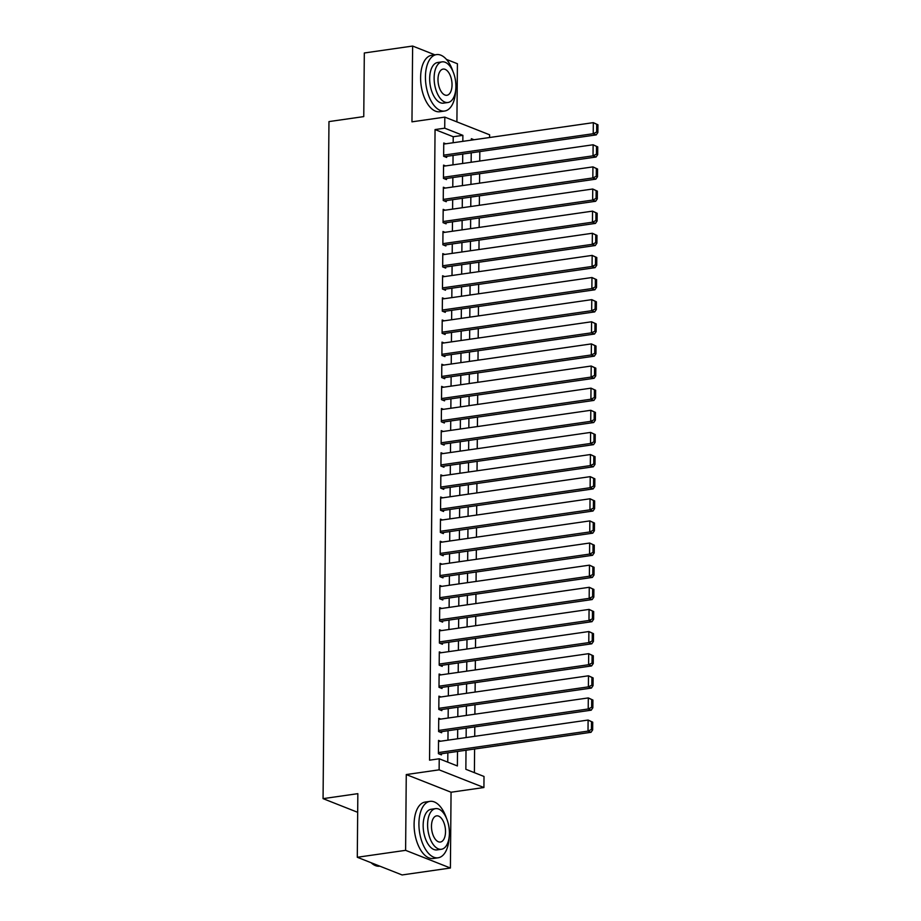 <?xml version="1.0" encoding="UTF-8"?>
<svg xmlns="http://www.w3.org/2000/svg" width="921" height="921" viewBox="0 0 921 921"><rect width="100%" height="100%" fill="white"/><g stroke="black" fill="none" stroke-linecap="round" stroke-linejoin="round"><path stroke-width="1.38" d="M466.014 750.235L465.853 769.288L484.009 776.461L483.916 787.524L439.121 769.841L439.225 758.777L457.38 765.95L457.507 751.455M451.06 792.233L406.265 774.561L405.608 850.336L357.29 857.267L402.086 874.95L450.404 868.019L451.06 792.233L483.916 787.524M456.908 121.894L457.415 63.733L446.443 59.405M453.167 142.743L453.224 136.734L435.057 129.573L444.728 128.18L444.82 117.117L489.615 134.8L489.592 137.517M474.396 772.661L474.603 749.003M474.718 736.316L474.799 726.876M474.902 714.189L474.983 704.749M475.098 692.062L475.178 682.634M475.294 669.935L475.374 660.507M475.489 647.808L475.57 638.38M475.673 625.681L475.766 616.253M475.869 603.554L475.95 594.126M476.065 581.427L476.145 571.999M476.261 559.3L476.341 549.872M476.445 537.173L476.537 527.745M476.641 515.046L476.721 505.617M476.836 492.919L476.917 483.49M477.032 470.804L477.113 461.363M477.228 448.677L477.308 439.236M477.412 426.55L477.504 417.109M477.608 404.423L477.688 394.982M477.803 382.296L477.884 372.867M477.999 360.169L478.08 350.74M478.183 338.042L478.275 328.613M478.379 315.915L478.46 306.486M478.575 293.787L478.655 284.359M478.77 271.66L478.851 262.232M478.966 249.533L479.047 240.105M479.15 227.406L479.231 217.978M479.346 205.279L479.427 195.851M479.542 183.152L479.622 173.724M479.737 161.037L479.818 151.597M405.608 850.336L450.404 868.019M434.896 54.834L412.631 46.05L411.963 121.837L444.82 117.117M357.29 857.267L357.843 793.66L323.064 798.645L328.97 121.584L363.76 116.599L364.313 52.981L412.631 46.05M440.595 741.209L438.534 740.403L438.419 753.677L441.447 754.863L441.458 753.758M440.779 719.082L438.73 718.276L438.615 731.55L441.643 732.748L441.654 731.631M440.975 696.955L438.926 696.149L438.81 709.423L441.838 710.621L441.838 709.515M441.171 674.828L439.121 674.022L438.995 687.296L442.022 688.494L442.034 687.388M441.366 652.701L439.305 651.895L439.19 665.169L442.218 666.367L442.23 665.261M441.55 630.574L439.501 629.768L439.386 643.042L442.414 644.24L442.425 643.134M441.746 608.447L439.697 607.641L439.582 620.915L442.61 622.112L442.61 621.007M441.942 586.32L439.893 585.514L439.778 598.788L442.794 599.985L442.805 598.88M442.138 564.193L440.077 563.387L439.962 576.661L442.989 577.858L443.001 576.753M442.322 542.078L440.273 541.26L440.157 554.534L443.185 555.731L443.197 554.626M442.517 519.951L440.468 519.133L440.353 532.407L443.381 533.604L443.392 532.499M442.713 497.824L440.664 497.006L440.549 510.28L443.577 511.477L443.577 510.372M442.909 475.697L440.848 474.879L440.733 488.165L443.761 489.35L443.772 488.245M443.105 453.569L441.044 452.752L440.929 466.038L443.957 467.223L443.968 466.118M443.289 431.442L441.24 430.637L441.124 443.91L444.152 445.096L444.164 443.991M443.485 409.315L441.435 408.51L441.32 421.783L444.348 422.981L444.348 421.864M443.68 387.188L441.631 386.383L441.504 399.656L444.532 400.854L444.544 399.737M443.876 365.061L441.815 364.255L441.7 377.529L444.728 378.727L444.739 377.622M444.06 342.934L442.011 342.128L441.896 355.402L444.924 356.6L444.935 355.494M444.256 320.807L442.207 320.001L442.092 333.275L445.119 334.473L445.131 333.367M444.452 298.68L442.402 297.874L442.287 311.148L445.304 312.346L445.315 311.24M444.647 276.553L442.587 275.747L442.471 289.021L445.499 290.219L445.511 289.113M444.843 254.426L442.782 253.62L442.667 266.894L445.695 268.092L445.706 266.986M445.027 232.311L442.978 231.493L442.863 244.767L445.891 245.965L445.902 244.859M445.223 210.184L443.174 209.366L443.059 222.64L446.086 223.838L446.086 222.732M445.419 188.057L443.358 187.239L443.243 200.513L446.271 201.711L446.282 200.605M445.614 165.93L443.554 165.112L443.438 178.386L446.466 179.583L446.478 178.478M435.057 129.573L429.554 760.17L439.225 758.777M447.756 762.151L447.848 752.848M447.951 740.15L448.032 730.721M448.147 718.023L448.228 708.594M448.343 695.896L448.423 686.467M448.527 673.769L448.619 664.34M448.723 651.642L448.803 642.213M448.918 629.527L448.999 620.086M449.114 607.4L449.195 597.959M449.31 585.272L449.39 575.832M449.494 563.145L449.575 553.705M449.69 541.018L449.77 531.578M449.885 518.891L449.966 509.463M450.081 496.764L450.162 487.336M450.265 474.637L450.357 465.209M450.461 452.51L450.542 443.082M450.657 430.383L450.737 420.955M450.853 408.256L450.933 398.828M451.048 386.129L451.129 376.701M451.232 364.002L451.313 354.573M451.428 341.875L451.509 332.446M451.624 319.748L451.704 310.319M451.82 297.633L451.9 288.192M452.004 275.506L452.096 266.065M452.199 253.379L452.28 243.938M452.395 231.252L452.476 221.811M452.591 209.125L452.672 199.696M452.775 186.998L452.867 177.569M452.971 164.871L453.051 155.442M445.799 143.803L443.749 142.985L443.634 156.271L446.662 157.456L446.673 156.351M323.064 798.645L357.682 812.31M406.265 774.561L439.121 769.841M474.027 139.75L471.356 138.691L471.345 140.142M471.23 152.828L471.149 162.257M471.045 174.955L470.953 184.384M470.85 197.082L470.769 206.511M470.654 219.21L470.573 228.638M470.458 241.337L470.378 250.765M470.263 263.464L470.182 272.892M470.078 285.591L469.998 295.019M469.883 307.718L469.802 317.146M469.687 329.845L469.606 339.273M469.491 351.972L469.411 361.4M469.307 374.087L469.215 383.527M469.111 396.214L469.031 405.654M468.916 418.341L468.835 427.781M468.72 440.468L468.639 449.909M468.524 462.595L468.444 472.024M468.34 484.722L468.259 494.151M468.144 506.849L468.064 516.278M467.949 528.976L467.868 538.405M467.753 551.103L467.672 560.532M467.569 573.23L467.477 582.659M467.373 595.357L467.292 604.786M467.177 617.484L467.097 626.913M466.982 639.611L466.901 649.04M466.797 661.739L466.705 671.167M466.602 683.866L466.521 693.294M466.406 705.981L466.325 715.421M466.21 728.108L466.13 737.548M462.826 141.362L462.883 135.352L444.728 128.18M457.622 738.769L457.702 729.328M457.806 716.642L457.887 707.213M458.002 694.515L458.082 685.086M458.198 672.388L458.278 662.959M458.393 650.261L458.474 640.832M458.577 628.134L458.67 618.705M458.773 606.006L458.854 596.578M458.969 583.879L459.049 574.451M459.165 561.752L459.245 552.324M459.349 539.625L459.441 530.197M459.544 517.498L459.625 508.07M459.74 495.383L459.821 485.943M459.936 473.256L460.016 463.816M460.132 451.129L460.212 441.689M460.316 429.002L460.396 419.562M460.512 406.875L460.592 397.435M460.707 384.748L460.788 375.319M460.903 362.621L460.984 353.192M461.087 340.494L461.179 331.065M461.283 318.367L461.363 308.938M461.479 296.24L461.559 286.811M461.674 274.113L461.755 264.684M461.858 251.986L461.951 242.557M462.054 229.859L462.135 220.43M462.25 207.732L462.33 198.303M462.446 185.605L462.526 176.176M462.641 163.489L462.722 154.049M453.224 136.734L462.883 135.352M443.738 144.09L593.32 122.643L597.936 124.772L596.727 124.3L596.658 132.037L597.867 132.52L597.936 124.772M444.613 156.651L596.255 134.892L593.228 133.706L593.32 122.643L596.727 124.3M443.646 155.154L593.228 133.706L596.658 132.037M596.255 134.892L597.867 132.52M452.959 71.412A28.505 14.736 81.8 0 0 436.519 54.604A28.505 14.736 81.8 0 0 425.433 76.846A28.505 14.736 81.8 0 0 444.613 111.038A28.505 14.736 81.8 0 0 455.665 90.281M436.519 54.604L431.696 55.295A28.505 14.736 81.8 0 0 420.609 77.548A28.505 14.736 81.8 0 0 439.789 111.729L444.613 111.038M447.928 102.507L443.485 103.14A20.527 10.603 -98.2 0 1 429.67 78.527A20.527 10.603 -98.2 0 1 437.659 62.501L442.103 61.868A20.527 10.603 81.8 0 0 434.125 77.882A20.527 10.603 81.8 0 0 447.928 102.507A20.527 10.603 81.8 0 0 455.907 86.482A20.527 10.603 81.8 0 0 442.103 61.868M437.993 79.413A13.228 6.838 81.8 0 0 446.892 95.277A13.228 6.838 81.8 0 0 452.038 84.962A13.228 6.838 81.8 0 0 443.139 69.087A13.228 6.838 81.8 0 0 437.993 79.413M446.443 818.182A28.505 14.736 81.8 0 0 430.003 801.362A28.505 14.736 81.8 0 0 418.917 823.604A28.505 14.736 81.8 0 0 438.097 857.796A28.505 14.736 81.8 0 0 449.149 837.051M430.003 801.362L425.168 802.053A28.505 14.736 81.8 0 0 414.093 824.307A28.505 14.736 81.8 0 0 433.273 858.499L438.097 857.796M441.412 849.266L436.968 849.899A20.527 10.603 -98.2 0 1 423.153 825.285A20.527 10.603 -98.2 0 1 431.143 809.271L435.587 808.626A20.527 10.603 81.8 0 0 427.597 824.64A20.527 10.603 81.8 0 0 441.412 849.266A20.527 10.603 81.8 0 0 449.39 833.252A20.527 10.603 81.8 0 0 435.587 808.626M431.477 826.172A13.228 6.838 81.8 0 0 440.376 842.036A13.228 6.838 81.8 0 0 445.522 831.721A13.228 6.838 81.8 0 0 436.623 815.856A13.228 6.838 81.8 0 0 431.477 826.172M371.094 862.712A28.505 14.736 81.8 0 0 379.74 866.177L379.82 866.166M443.542 166.217L593.124 144.77L597.741 146.9L596.532 146.416L596.463 154.164L597.683 154.647L597.741 146.9M444.417 178.778L596.06 157.019L593.032 155.822L593.124 144.77L596.532 146.416M443.45 177.281L593.032 155.822L596.463 154.164M596.06 157.019L597.683 154.647M443.358 188.345L592.94 166.885L597.556 169.027L596.336 168.543L596.278 176.291L597.487 176.774L597.556 169.027M444.221 200.905L595.864 179.146L592.836 177.949L592.94 166.885L596.336 168.543M443.254 199.408L592.836 177.949L596.278 176.291M595.864 179.146L597.487 176.774M443.162 210.472L592.744 189.012L597.361 191.154L596.152 190.67L596.083 198.418L597.292 198.901L597.361 191.154M444.026 223.032L595.668 201.273L592.64 200.076L592.744 189.012L596.152 190.67M443.059 221.535L592.64 200.076L596.083 198.418M595.668 201.273L597.292 198.901M442.966 232.599L592.548 211.139L597.165 213.281L595.956 212.797L595.887 220.545L597.096 221.017L597.165 213.281M443.83 245.159L595.484 223.4L592.456 222.203L592.548 211.139L595.956 212.797M442.874 243.662L592.456 222.203L595.887 220.545M595.484 223.4L597.096 221.017M442.771 254.726L592.353 233.266L596.969 235.408L595.76 234.924L595.691 242.672L596.9 243.144L596.969 235.408M443.646 267.286L595.288 245.527L592.261 244.33L592.353 233.266L595.76 234.924M442.679 265.789L592.261 244.33L595.691 242.672M595.288 245.527L596.9 243.144M442.587 276.853L592.168 255.393L596.785 257.535L595.565 257.051L595.507 264.799L596.716 265.271L596.785 257.535M443.45 289.413L595.093 267.654L592.065 266.457L592.168 255.393L595.565 257.051M442.483 287.916L592.065 266.457L595.507 264.799M595.093 267.654L596.716 265.271M442.391 298.98L591.973 277.52L596.589 279.662L595.38 279.178L595.311 286.926L596.52 287.398L596.589 279.662M443.254 311.528L594.897 289.781L591.869 288.584L591.973 277.52L595.38 279.178M442.287 310.043L591.869 288.584L595.311 286.926M594.897 289.781L596.52 287.398M442.195 321.107L591.777 299.647L596.394 301.789L595.185 301.305L595.116 309.053L596.324 309.525L596.394 301.789M443.059 333.655L594.713 311.908L591.685 310.711L591.777 299.647L595.185 301.305M442.103 332.17L591.685 310.711L595.116 309.053M594.713 311.908L596.324 309.525M441.999 343.234L591.581 321.774L596.198 323.904L594.989 323.432L594.92 331.18L596.129 331.652L596.198 323.904M442.874 355.782L594.517 334.035L591.489 332.838L591.581 321.774L594.989 323.432M441.907 354.297L591.489 332.838L594.92 331.18M594.517 334.035L596.129 331.652M441.804 365.361L591.386 343.901L596.002 346.031L594.793 345.559L594.724 353.307L595.945 353.779L596.002 346.031M442.679 377.909L594.321 356.162L591.294 354.965L591.386 343.901L594.793 345.559M441.712 376.424L591.294 354.965L594.724 353.307M594.321 356.162L595.945 353.779M441.62 387.488L591.201 366.028L595.818 368.158L594.609 367.686L594.54 375.423L595.749 375.906L595.818 368.158M442.483 400.036L594.126 378.289L591.098 377.092L591.201 366.028L594.609 367.686M441.516 398.551L591.098 377.092L594.54 375.423M594.126 378.289L595.749 375.906M441.424 409.615L591.006 388.155L595.622 390.285L594.413 389.813L594.344 397.55L595.553 398.033L595.622 390.285M442.287 422.163L593.93 400.416L590.914 399.219L591.006 388.155L594.413 389.813M441.332 420.678L590.914 399.219L594.344 397.55M593.93 400.416L595.553 398.033M441.228 431.742L590.81 410.282L595.427 412.412L594.218 411.94L594.149 419.677L595.357 420.16L595.427 412.412M442.092 444.29L593.746 422.532L590.718 421.346L590.81 410.282L594.218 411.94M441.136 442.805L590.718 421.346L594.149 419.677M593.746 422.532L595.357 420.16M441.032 453.869L590.614 432.41L595.231 434.539L594.022 434.067L593.953 441.804L595.162 442.287L595.231 434.539M441.907 466.417L593.55 444.659L590.522 443.473L590.614 432.41L594.022 434.067M440.94 464.921L590.522 443.473L593.953 441.804M593.55 444.659L595.162 442.287M440.848 475.984L590.43 454.537L595.047 456.666L593.826 456.194L593.769 463.931L594.978 464.414L595.047 456.666M441.712 488.544L593.354 466.786L590.326 465.6L590.43 454.537L593.826 456.194M440.745 487.048L590.326 465.6L593.769 463.931M593.354 466.786L594.978 464.414M440.652 498.111L590.234 476.652L594.851 478.793L593.642 478.31L593.573 486.058L594.782 486.541L594.851 478.793M441.516 510.671L593.159 488.913L590.131 487.716L590.234 476.652L593.642 478.31M440.549 509.175L590.131 487.716L593.573 486.058M593.159 488.913L594.782 486.541M440.457 520.238L590.039 498.779L594.655 500.92L593.446 500.437L593.377 508.185L594.586 508.668L594.655 500.92M441.32 532.799L592.974 511.04L589.947 509.843L590.039 498.779L593.446 500.437M440.365 531.302L589.947 509.843L593.377 508.185M592.974 511.04L594.586 508.668M440.261 542.365L589.843 520.906L594.459 523.047L593.251 522.564L593.182 530.312L594.39 530.795L594.459 523.047M441.136 554.926L592.779 533.167L589.751 531.97L589.843 520.906L593.251 522.564M440.169 553.429L589.751 531.97L593.182 530.312M592.779 533.167L594.39 530.795M440.077 564.492L589.659 543.033L594.275 545.174L593.055 544.691L592.986 552.439L594.206 552.911L594.275 545.174M440.94 577.053L592.583 555.294L589.555 554.097L589.659 543.033L593.055 544.691M439.973 575.556L589.555 554.097L592.986 552.439M592.583 555.294L594.206 552.911M439.881 586.619L589.463 565.16L594.08 567.301L592.871 566.818L592.802 574.566L594.01 575.038L594.08 567.301M440.745 599.18L592.387 577.421L589.359 576.224L589.463 565.16L592.871 566.818M439.778 597.683L589.359 576.224L592.802 574.566M592.387 577.421L594.01 575.038M439.685 608.746L589.267 587.287L593.884 589.428L592.675 588.945L592.606 596.693L593.815 597.165L593.884 589.428M440.549 621.295L592.191 599.548L589.175 598.351L589.267 587.287L592.675 588.945M439.593 619.81L589.175 598.351L592.606 596.693M592.191 599.548L593.815 597.165M439.49 630.873L589.072 609.414L593.688 611.556L592.479 611.072L592.41 618.82L593.619 619.292L593.688 611.556M440.365 643.422L592.007 621.675L588.98 620.478L589.072 609.414L592.479 611.072M439.398 641.937L588.98 620.478L592.41 618.82M592.007 621.675L593.619 619.292M439.294 653.001L588.876 631.541L593.492 633.671L592.284 633.199L592.215 640.947L593.435 641.419L593.492 633.671M440.169 665.549L591.812 643.802L588.784 642.605L588.876 631.541L592.284 633.199M439.202 664.064L588.784 642.605L592.215 640.947M591.812 643.802L593.435 641.419M439.11 675.128L588.692 653.668L593.308 655.798L592.088 655.326L592.03 663.074L593.239 663.546L593.308 655.798M439.973 687.676L591.616 665.929L588.588 664.732L588.692 653.668L592.088 655.326M439.006 686.191L588.588 664.732L592.03 663.074M591.616 665.929L593.239 663.546M438.914 697.255L588.496 675.795L593.112 677.925L591.904 677.453L591.835 685.201L593.043 685.673L593.112 677.925M439.778 709.803L591.42 688.056L588.392 686.859L588.496 675.795L591.904 677.453M438.822 708.318L588.392 686.859L591.835 685.201M591.42 688.056L593.043 685.673M438.718 719.382L588.3 697.922L592.917 700.052L591.708 699.58L591.639 707.316L592.848 707.8L592.917 700.052M439.582 731.93L591.236 710.183L588.208 708.986L588.3 697.922L591.708 699.58M438.626 730.445L588.208 708.986L591.639 707.316M591.236 710.183L592.848 707.8M438.523 741.509L588.105 720.049L592.721 722.179L591.512 721.707L591.443 729.444L592.652 729.927L592.721 722.179M439.398 754.057L591.04 732.299L588.012 731.113L588.105 720.049L591.512 721.707M438.431 752.572L588.012 731.113L591.443 729.444M591.04 732.299L592.652 729.927"/></g></svg>
